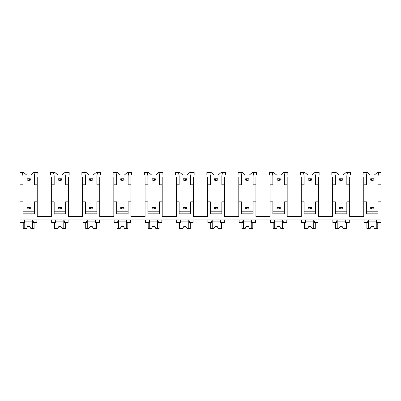 <?xml version="1.0" encoding="UTF-8"?>
<svg xmlns="http://www.w3.org/2000/svg" width="401" height="401" viewBox="0 0 401 401"><rect width="100%" height="100%" fill="white"/><g stroke="black" fill="none" stroke-linecap="round" stroke-linejoin="round"><path stroke-width="0.6" d="M20.05 184.816L22.922 184.816L22.922 175.798L22.306 172.515L20.05 172.515L20.05 222.54L22.852 222.54C23.674 222.435 24.26 221.542 24.611 219.873L24.611 222.54L22.306 222.54M20.05 201.833L22.922 201.833L22.922 213.848L34.401 213.848L34.401 201.833L37.228 201.833L37.228 216.595L51.333 216.595L51.333 201.833L54.165 201.833L54.165 213.848L65.644 213.848L65.644 201.833L68.476 201.833L68.476 216.595L82.576 216.595L82.576 201.833L85.408 201.833L85.408 213.848L96.887 213.848L96.887 201.833L99.719 201.833L99.719 216.595L113.824 216.595L113.824 201.833L116.651 201.833L116.651 213.848L128.13 213.848L128.13 201.833L130.962 201.833L130.962 216.595L145.067 216.595L145.067 201.833L147.894 201.833L147.894 213.848L159.377 213.848L159.377 201.833L162.204 201.833L162.204 216.595L176.31 216.595L176.31 201.833L179.137 201.833L179.137 213.848L190.62 213.848L190.62 201.833L193.447 201.833L193.447 216.595L207.553 216.595L207.553 201.833L210.38 201.833L210.38 213.848L221.863 213.848L221.863 201.833L224.69 201.833L224.69 216.595L238.795 216.595L238.795 201.833L241.623 201.833L241.623 213.848L253.106 213.848L253.106 201.833L255.933 201.833L255.933 216.595L270.038 216.595L270.038 201.833L272.87 201.833L272.87 213.848L284.349 213.848L284.349 201.833L287.176 201.833L287.176 216.595L301.281 216.595L301.281 201.833L304.113 201.833L304.113 213.848L315.592 213.848L315.592 201.833L318.424 201.833L318.424 216.595L332.524 216.595L332.524 201.833L335.356 201.833L335.356 213.848L346.835 213.848L346.835 201.833L349.667 201.833L349.667 216.595L363.772 216.595L363.772 201.833L366.599 201.833L366.599 213.848L378.078 213.848L378.078 201.833L380.95 201.833L380.95 222.54L378.148 222.54C377.326 222.435 376.739 221.542 376.389 219.873L376.389 222.54L378.694 222.54M22.306 172.515L23.679 172.515L26.611 174.976L30.712 174.976L33.644 172.515L37.925 172.515L37.925 174.976L50.636 174.976L50.636 172.515L54.922 172.515L57.854 174.976L61.954 174.976L64.887 172.515L69.172 172.515L69.172 174.976L81.879 174.976L81.879 172.515L86.165 172.515L89.097 174.976L93.197 174.976L96.13 172.515L100.415 172.515L100.415 174.976L113.127 174.976L113.127 172.515L117.408 172.515L120.34 174.976L124.44 174.976L127.373 172.515L131.658 172.515L131.658 174.976L144.37 174.976L144.37 172.515L148.651 172.515L151.583 174.976L155.683 174.976L158.616 172.515L162.901 172.515L162.901 174.976L175.613 174.976L175.613 172.515L179.899 172.515L182.826 174.976L186.926 174.976L189.858 172.515L194.144 172.515L194.144 174.976L206.856 174.976L206.856 172.515L211.142 172.515L214.074 174.976L218.174 174.976L221.101 172.515L225.387 172.515L225.387 174.976L238.099 174.976L238.099 172.515L242.384 172.515L245.317 174.976L249.417 174.976L252.349 172.515L256.63 172.515L256.63 174.976L269.342 174.976L269.342 172.515L273.627 172.515L276.56 174.976L280.66 174.976L283.592 172.515L287.873 172.515L287.873 174.976L300.585 174.976L300.585 172.515L304.87 172.515L307.803 174.976L311.903 174.976L314.835 172.515L319.121 172.515L319.121 174.976L331.827 174.976L331.827 172.515L336.113 172.515L339.045 174.976L343.146 174.976L346.078 172.515L350.364 172.515L350.364 174.976L363.075 174.976L363.075 172.515L367.356 172.515L370.288 174.976L374.389 174.976L377.321 172.515L378.694 172.515L378.078 175.798L378.078 184.816L380.95 184.816L380.95 201.833M20.05 219.873L380.95 219.873M51.333 201.833L51.333 177.026L37.228 177.026L37.228 201.833M363.772 201.833L363.772 177.026L349.667 177.026L349.667 201.833M378.078 211.798L366.599 211.798M332.524 201.833L332.524 184.816L335.356 184.816L335.356 175.798L334.74 172.515M346.835 211.798L335.356 211.798M301.281 201.833L301.281 184.816L304.113 184.816L304.113 175.798L303.497 172.515M318.424 201.833L318.424 177.026L332.524 177.026L332.524 184.816M315.592 211.798L304.113 211.798M270.038 201.833L270.038 184.816L272.87 184.816L272.87 175.798L272.254 172.515M287.176 201.833L287.176 177.026L301.281 177.026L301.281 184.816M284.349 211.798L272.87 211.798M238.795 201.833L238.795 184.816L241.623 184.816L241.623 175.798L241.011 172.515M255.933 201.833L255.933 177.026L270.038 177.026L270.038 184.816M253.106 211.798L241.623 211.798M207.553 201.833L207.553 184.816L210.38 184.816L210.38 175.798L209.768 172.515M224.69 201.833L224.69 177.026L238.795 177.026L238.795 184.816M221.863 211.798L210.38 211.798M176.31 201.833L176.31 184.816L179.137 184.816L179.137 175.798L178.525 172.515M193.447 201.833L193.447 177.026L207.553 177.026L207.553 184.816M190.62 211.798L179.137 211.798M145.067 201.833L145.067 184.816L147.894 184.816L147.894 175.798L147.277 172.515M162.204 201.833L162.204 177.026L176.31 177.026L176.31 184.816M159.377 211.798L147.894 211.798M113.824 201.833L113.824 184.816L116.651 184.816L116.651 175.798L116.034 172.515M130.962 201.833L130.962 177.026L145.067 177.026L145.067 184.816M128.13 211.798L116.651 211.798M82.576 201.833L82.576 184.816L85.408 184.816L85.408 175.798L84.791 172.515M99.719 201.833L99.719 177.026L113.824 177.026L113.824 184.816M96.887 211.798L85.408 211.798M68.476 201.833L68.476 177.026L82.576 177.026L82.576 184.816M65.644 211.798L54.165 211.798M34.401 211.798L22.922 211.798M373.161 208.886L373.978 208.886L373.978 207.452L371.521 207.452L371.521 208.886L373.161 208.886L373.161 207.452M371.521 208.886L370.699 208.886L370.699 207.452L371.521 207.452M373.161 180.184L373.161 178.751L371.521 178.751L371.521 180.184L373.978 180.184L373.978 178.751L373.161 178.751M371.521 180.184L370.699 180.184L370.699 178.751L371.521 178.751M371.727 180.184L371.727 180.595L372.955 180.595L372.955 180.184M372.955 207.452L372.955 207.041L371.727 207.041L371.727 207.452M341.918 208.886L342.735 208.886L342.735 207.452L340.274 207.452L340.274 208.886L341.918 208.886L341.918 207.452M340.274 208.886L339.457 208.886L339.457 207.452L340.274 207.452M341.918 180.184L341.918 178.751L340.274 178.751L340.274 180.184L342.735 180.184L342.735 178.751L341.918 178.751M340.274 180.184L339.457 180.184L339.457 178.751L340.274 178.751M340.479 180.184L340.479 180.595L341.712 180.595L341.712 180.184M341.712 207.452L341.712 207.041L340.479 207.041L340.479 207.452M310.675 208.886L311.492 208.886L311.492 207.452L309.031 207.452L309.031 208.886L310.675 208.886L310.675 207.452M309.031 208.886L308.214 208.886L308.214 207.452L309.031 207.452M310.675 180.184L310.675 178.751L309.031 178.751L309.031 180.184L311.492 180.184L311.492 178.751L310.675 178.751M309.031 180.184L308.214 180.184L308.214 178.751L309.031 178.751M309.236 180.184L309.236 180.595L310.469 180.595L310.469 180.184M310.469 207.452L310.469 207.041L309.236 207.041L309.236 207.452M279.427 208.886L280.249 208.886L280.249 207.452L277.788 207.452L277.788 208.886L279.427 208.886L279.427 207.452M277.788 208.886L276.971 208.886L276.971 207.452L277.788 207.452M279.427 180.184L279.427 178.751L277.788 178.751L277.788 180.184L280.249 180.184L280.249 178.751L279.427 178.751M277.788 180.184L276.971 180.184L276.971 178.751L277.788 178.751M277.993 180.184L277.993 180.595L279.226 180.595L279.226 180.184M279.226 207.452L279.226 207.041L277.993 207.041L277.993 207.452M248.184 208.886L249.006 208.886L249.006 207.452L246.545 207.452L246.545 208.886L248.184 208.886L248.184 207.452M246.545 208.886L245.723 208.886L245.723 207.452L246.545 207.452M248.184 180.184L248.184 178.751L246.545 178.751L246.545 180.184L249.006 180.184L249.006 178.751L248.184 178.751M246.545 180.184L245.723 180.184L245.723 178.751L246.545 178.751M246.75 180.184L246.75 180.595L247.978 180.595L247.978 180.184M247.978 207.452L247.978 207.041L246.75 207.041L246.75 207.452M216.941 208.886L217.763 208.886L217.763 207.452L215.302 207.452L215.302 208.886L216.941 208.886L216.941 207.452M215.302 208.886L214.48 208.886L214.48 207.452L215.302 207.452M216.941 180.184L216.941 178.751L215.302 178.751L215.302 180.184L217.763 180.184L217.763 178.751L216.941 178.751M215.302 180.184L214.48 180.184L214.48 178.751L215.302 178.751M215.507 180.184L215.507 180.595L216.735 180.595L216.735 180.184M216.735 207.452L216.735 207.041L215.507 207.041L215.507 207.452M185.698 208.886L186.52 208.886L186.52 207.452L184.059 207.452L184.059 208.886L185.698 208.886L185.698 207.452M184.059 208.886L183.237 208.886L183.237 207.452L184.059 207.452M185.698 180.184L185.698 178.751L184.059 178.751L184.059 180.184L186.52 180.184L186.52 178.751L185.698 178.751M184.059 180.184L183.237 180.184L183.237 178.751L184.059 178.751M185.493 180.595L185.493 180.184L185.493 180.595L184.265 180.595L184.265 180.184L184.265 180.595M184.265 207.041L184.265 207.452L184.265 207.041L185.493 207.041L185.493 207.452L185.493 207.041M154.455 208.886L155.277 208.886L155.277 207.452L152.816 207.452L152.816 208.886L154.455 208.886L154.455 207.452M152.816 208.886L151.994 208.886L151.994 207.452L152.816 207.452M154.455 180.184L154.455 178.751L152.816 178.751L152.816 180.184L155.277 180.184L155.277 178.751L154.455 178.751M152.816 180.184L151.994 180.184L151.994 178.751L152.816 178.751M153.022 180.595L153.022 180.184L153.022 180.595L154.25 180.595L154.25 180.184M153.022 207.041L153.022 207.452L153.022 207.041L154.25 207.041L154.25 207.452M123.212 208.886L124.029 208.886L124.029 207.452L121.573 207.452L121.573 208.886L123.212 208.886L123.212 207.452M121.573 208.886L120.751 208.886L120.751 207.452L121.573 207.452M123.212 180.184L123.212 178.751L121.573 178.751L121.573 180.184L124.029 180.184L124.029 178.751L123.212 178.751M121.573 180.184L120.751 180.184L120.751 178.751L121.573 178.751M121.774 180.184L121.774 180.595L123.007 180.595L123.007 180.184M123.007 207.041L123.007 207.452L123.007 207.041L121.774 207.041L121.774 207.452M91.969 208.886L92.786 208.886L92.786 207.452L90.325 207.452L90.325 208.886L91.969 208.886L91.969 207.452M90.325 208.886L89.508 208.886L89.508 207.452L90.325 207.452M91.969 180.184L91.969 178.751L90.325 178.751L90.325 180.184L92.786 180.184L92.786 178.751L91.969 178.751M90.325 180.184L89.508 180.184L89.508 178.751L90.325 178.751M91.764 180.595L91.764 180.184L91.764 180.595L90.531 180.595L90.531 180.184M91.764 207.452L91.764 207.041L90.531 207.041L90.531 207.452M60.726 208.886L61.543 208.886L61.543 207.452L59.082 207.452L59.082 208.886L60.726 208.886L60.726 207.452M59.082 208.886L58.265 208.886L58.265 207.452L59.082 207.452M60.726 180.184L60.726 178.751L59.082 178.751L59.082 180.184L61.543 180.184L61.543 178.751L60.726 178.751M59.082 180.184L58.265 180.184L58.265 178.751L59.082 178.751M59.288 180.184L59.288 180.595L60.521 180.595L60.521 180.184M60.521 207.041L60.521 207.452L60.521 207.041L59.288 207.041L59.288 207.452M29.479 208.886L30.301 208.886L30.301 207.452L27.839 207.452L27.839 208.886L29.479 208.886L29.479 207.452M27.839 208.886L27.022 208.886L27.022 207.452L27.839 207.452M29.479 180.184L29.479 178.751L27.839 178.751L27.839 180.184L30.301 180.184L30.301 178.751L29.479 178.751M27.839 180.184L27.022 180.184L27.022 178.751L27.839 178.751M28.045 180.184L28.045 180.595L29.273 180.595L29.273 180.184M29.273 207.452L29.273 207.041L28.045 207.041L28.045 207.452M363.772 184.816L366.599 184.816L366.599 175.798L365.983 172.515M347.451 172.515L346.835 175.798L346.835 184.816L349.667 184.816M316.209 172.515L315.592 175.798L315.592 184.816L318.424 184.816M284.966 172.515L284.349 175.798L284.349 184.816L287.176 184.816M253.723 172.515L253.106 175.798L253.106 184.816L255.933 184.816M222.475 172.515L221.863 175.798L221.863 184.816L224.69 184.816M191.232 172.515L190.62 175.798L190.62 184.816L193.447 184.816M159.989 172.515L159.377 175.798L159.377 184.816L162.204 184.816M128.746 172.515L128.13 175.798L128.13 184.816L130.962 184.816M97.503 172.515L96.887 175.798L96.887 184.816L99.719 184.816M66.26 172.515L65.644 175.798L65.644 184.816L68.476 184.816M51.333 184.816L54.165 184.816L54.165 175.798L53.549 172.515M35.017 172.515L34.401 175.798L34.401 184.816L37.228 184.816M378.694 172.515L380.95 172.515L380.95 184.816M51.664 219.873L51.664 222.54L54.095 222.54C54.917 222.435 55.503 221.542 55.859 219.873L55.859 222.54L53.549 222.54M364.098 219.873L364.098 222.54L366.534 222.54C367.351 222.435 367.938 221.542 368.293 219.873L368.293 222.54L365.983 222.54M347.451 222.54L345.141 222.54L345.141 219.873C345.497 221.542 346.083 222.435 346.905 222.54L349.296 222.54L349.296 219.873M332.855 219.873L332.855 222.54L335.291 222.54C336.108 222.435 336.695 221.542 337.051 219.873L337.051 222.54L334.74 222.54M316.209 222.54L313.898 222.54L313.898 219.873C314.254 221.542 314.84 222.435 315.662 222.54L318.053 222.54L318.053 219.873M301.612 219.873L301.612 222.54L304.043 222.54C304.865 222.435 305.452 221.542 305.808 219.873L305.808 222.54L303.497 222.54M284.966 222.54L282.655 222.54L282.655 219.873C283.011 221.542 283.597 222.435 284.414 222.54L286.81 222.54L286.81 219.873M270.369 219.873L270.369 222.54L272.8 222.54C273.622 222.435 274.209 221.542 274.56 219.873L274.56 222.54L272.254 222.54M253.723 222.54L251.412 222.54L251.412 219.873C251.768 221.542 252.354 222.435 253.171 222.54L255.567 222.54L255.567 219.873M239.126 219.873L239.126 222.54L241.557 222.54C242.374 222.435 242.966 221.542 243.317 219.873L243.317 222.54L241.011 222.54M222.475 222.54L220.169 222.54L220.169 219.873C220.525 221.542 221.111 222.435 221.928 222.54L224.324 222.54L224.324 219.873M207.878 219.873L207.878 222.54L210.314 222.54C211.132 222.435 211.718 221.542 212.074 219.873L212.074 222.54L209.768 222.54M191.232 222.54L188.926 222.54L188.926 219.873C189.282 221.542 189.868 222.435 190.686 222.54L193.076 222.54L193.076 219.873M176.635 219.873L176.635 222.54L179.072 222.54C179.889 222.435 180.475 221.542 180.831 219.873L180.831 222.54L178.525 222.54M159.989 222.54L157.683 222.54L157.683 219.873C158.034 221.542 158.621 222.435 159.443 222.54L161.834 222.54L161.834 219.873M145.393 219.873L145.393 222.54L147.829 222.54C148.646 222.435 149.232 221.542 149.588 219.873L149.588 222.54L147.277 222.54M128.746 222.54L126.44 222.54L126.44 219.873C126.791 221.542 127.378 222.435 128.2 222.54L130.591 222.54L130.591 219.873M114.15 219.873L114.15 222.54L116.586 222.54C117.403 222.435 117.989 221.542 118.345 219.873L118.345 222.54L116.034 222.54M97.503 222.54L95.192 222.54L95.192 219.873C95.548 221.542 96.135 222.435 96.957 222.54L99.348 222.54L99.348 219.873M82.907 219.873L82.907 222.54L85.338 222.54C86.16 222.435 86.746 221.542 87.102 219.873L87.102 222.54L84.791 222.54M66.26 222.54L63.949 222.54L63.949 219.873C64.305 221.542 64.892 222.435 65.709 222.54L68.105 222.54L68.105 219.873M35.017 222.54L32.707 222.54L32.707 219.873C33.062 221.542 33.649 222.435 34.466 222.54L36.862 222.54L36.862 219.873M376.233 219.873L376.233 228.485L377.772 228.485L377.772 222.54M368.444 219.873L368.444 228.485L366.905 228.485L366.905 222.54M368.444 228.485L370.153 228.485L371.316 226.435L373.366 226.435L374.524 228.485L376.233 228.485M376.233 221.101L368.444 221.101M371.316 226.435L373.366 226.435M32.556 219.873L32.556 228.485L34.095 228.485L34.095 222.54M24.767 219.873L24.767 228.485L23.228 228.485L23.228 222.54M24.767 228.485L26.476 228.485L27.634 226.435L29.684 226.435L30.847 228.485L32.556 228.485M32.556 221.101L24.767 221.101M27.634 226.435L29.684 226.435M344.99 219.873L344.99 228.485L346.529 228.485L346.529 222.54M337.201 219.873L337.201 228.485L335.662 228.485L335.662 222.54M337.201 228.485L338.91 228.485L340.073 226.435L342.123 226.435L343.281 228.485L344.99 228.485M344.99 221.101L337.201 221.101M340.073 226.435L342.123 226.435M313.747 219.873L313.747 228.485L315.286 228.485L315.286 222.54M305.958 219.873L305.958 228.485L304.419 228.485L304.419 222.54M305.958 228.485L307.667 228.485L308.825 226.435L310.875 226.435L312.038 228.485L313.747 228.485M313.747 221.101L305.958 221.101M308.825 226.435L310.875 226.435M282.505 219.873L282.505 228.485L284.043 228.485L284.043 222.54M274.715 219.873L274.715 228.485L273.176 228.485L273.176 222.54M274.715 228.485L276.424 228.485L277.582 226.435L279.632 226.435L280.795 228.485L282.505 228.485M282.505 221.101L274.715 221.101M277.582 226.435L279.632 226.435M251.262 219.873L251.262 228.485L252.8 228.485L252.8 222.54M243.472 219.873L243.472 228.485L241.933 228.485L241.933 222.54M243.472 228.485L245.181 228.485L246.339 226.435L248.389 226.435L249.552 228.485L251.262 228.485M251.262 221.101L243.472 221.101M246.339 226.435L248.389 226.435M220.019 219.873L220.019 228.485L221.552 228.485L221.552 222.54M212.224 219.873L212.224 228.485L210.69 228.485L210.69 222.54M212.224 228.485L213.939 228.485L215.096 226.435L217.147 226.435L218.304 228.485L220.019 228.485M220.019 221.101L212.224 221.101M215.096 226.435L217.147 226.435M188.776 219.873L188.776 228.485L190.31 228.485L190.31 222.54M180.981 219.873L180.981 228.485L179.447 228.485L179.447 222.54M180.981 228.485L182.696 228.485L183.853 226.435L185.904 226.435L187.061 228.485L188.776 228.485M188.776 221.101L180.981 221.101M183.853 226.435L185.904 226.435M157.528 219.873L157.528 228.485L159.067 228.485L159.067 222.54M149.738 219.873L149.738 228.485L148.2 228.485L148.2 222.54M149.738 228.485L151.448 228.485L152.611 226.435L154.661 226.435L155.819 228.485L157.528 228.485M157.528 221.101L149.738 221.101M152.611 226.435L154.661 226.435M126.285 219.873L126.285 228.485L127.824 228.485L127.824 222.54M118.495 219.873L118.495 228.485L116.957 228.485L116.957 222.54M118.495 228.485L120.205 228.485L121.368 226.435L123.418 226.435L124.576 228.485L126.285 228.485M126.285 221.101L118.495 221.101M121.368 226.435L123.418 226.435M95.042 219.873L95.042 228.485L96.581 228.485L96.581 222.54M87.253 219.873L87.253 228.485L85.714 228.485L85.714 222.54M87.253 228.485L88.962 228.485L90.125 226.435L92.175 226.435L93.333 228.485L95.042 228.485M95.042 221.101L87.253 221.101M90.125 226.435L92.175 226.435M63.799 219.873L63.799 228.485L65.338 228.485L65.338 222.54M56.01 219.873L56.01 228.485L54.471 228.485L54.471 222.54M56.01 228.485L57.719 228.485L58.877 226.435L60.927 226.435L62.09 228.485L63.799 228.485M63.799 221.101L56.01 221.101M58.877 226.435L60.927 226.435"/></g></svg>
